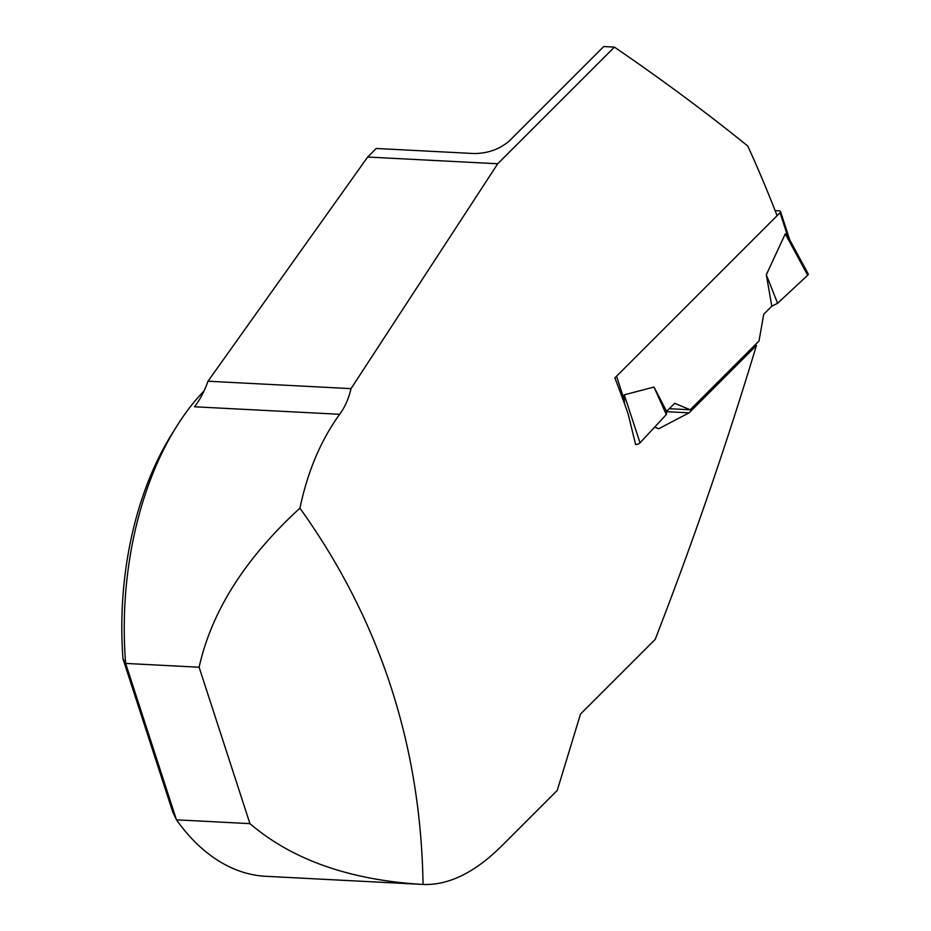 <?xml version="1.0" encoding="UTF-8"?>
<svg xmlns="http://www.w3.org/2000/svg" width="931" height="931" viewBox="0 0 931 931"><rect width="100%" height="100%" fill="white"/><g stroke="black" fill="none" stroke-linecap="round" stroke-linejoin="round"><path stroke-width="1.4" d="M775.116 210.627L779.107 210.837A3.293 1.455 162 0 1 780.527 211.523A3.293 1.455 162 0 1 780.062 212.687L777.082 215.666M789.116 238.697L785.264 233.856L766.318 274.761L777.594 303.285L807.689 275.215L785.264 233.856M624.41 403.46L624.27 394.825L653.993 387.063L666.305 414.563L640.039 442.83L624.27 394.825M766.318 274.761L771.799 306.206L763.723 314.271L759.009 340.99L690.197 409.78L674.696 403.298L666.619 411.362L653.993 387.063M788.755 238.022L808.189 273.877A3.293 1.455 162 0 1 807.689 275.215M806.642 273.283L807.689 275.215L777.594 303.285L771.799 306.206L777.594 303.285M754.61 345.378L756.438 345.482C726.576 444.506 692.815 542.482 655.18 639.411L580.513 714.065L557.238 790.431L501.914 845.732C474.938 872.545 448.649 885.451 423.058 884.45C420.812 745.021 379.767 619.592 299.922 508.175C307.684 471.389 320.927 440.095 339.664 414.295C344.901 407.208 348.694 398.654 351.034 388.634L497.724 163.763L614.402 47.109C662.081 79.705 706.548 112.686 747.814 146.062A1116.257 756.519 45 0 1 777.082 215.678L614.856 377.881A1116.257 756.519 45 0 1 628.076 413.725L635.594 444.483A3.293 1.455 -18 0 0 640.039 442.83M669.296 408.697L690.197 409.78M666.619 411.362L666.305 414.563M654.656 427.096L658.659 428.772L689.068 412.84L756.438 345.482M497.724 163.763L367.675 157.036L376.229 148.471L474.112 153.545C487.914 153.429 499.633 149.239 509.304 140.965L603.73 46.55L614.402 47.109M423.058 884.45L422.627 884.427C349.847 880.121 292.287 859.86 249.95 823.644L176.459 819.839A263.426 154.837 93 0 0 265.835 876.304L422.627 884.427M204.075 390.892A263.426 154.837 93 0 0 176.483 426.654A263.426 154.837 93 0 0 125.638 663.419L199.118 667.224C211.5 611.434 245.097 558.414 299.922 508.175M351.034 388.634L207.997 381.221L367.675 157.036M339.664 414.295L194.498 406.777A82.324 48.389 93 0 0 207.997 381.221M199.118 667.224L249.95 823.644M122.997 658.892L125.638 663.419L176.459 819.839L172.701 811.867L122.997 658.892A252.301 148.297 -87 0 1 171.851 434.067L176.483 426.654M689.068 412.84L666.584 411.677M780.062 212.687L787.754 236.381M616.543 376.182L624.247 399.876M780.527 211.523L789.709 239.791"/></g></svg>
